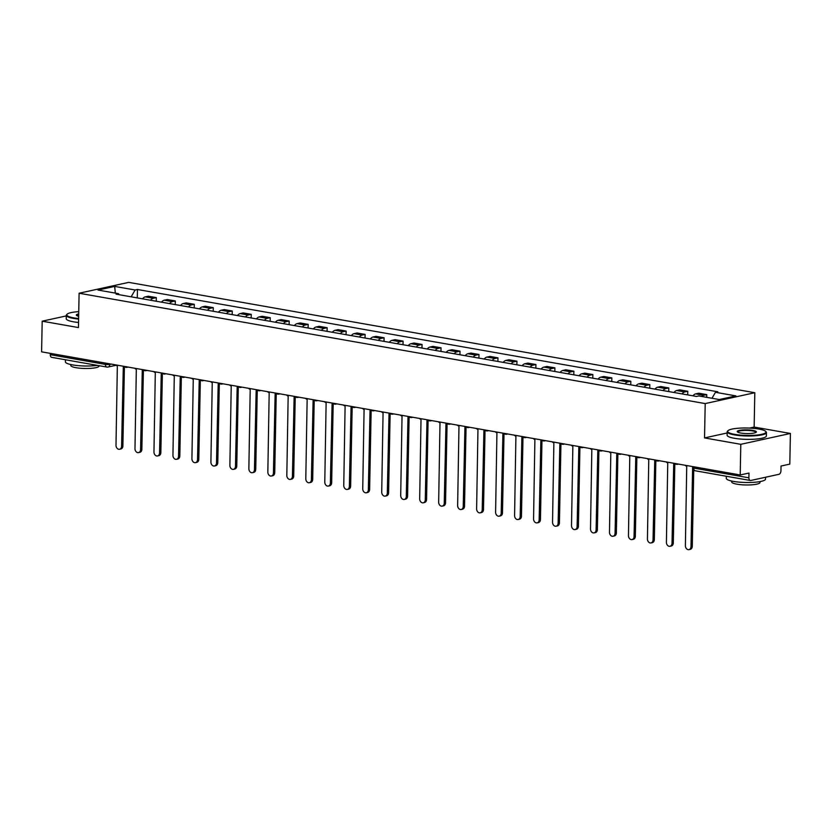 <?xml version="1.0" encoding="UTF-8"?>
<svg xmlns="http://www.w3.org/2000/svg" width="832" height="832" viewBox="0 0 832 832"><rect width="100%" height="100%" fill="white"/><g stroke="black" fill="none" stroke-linecap="round" stroke-linejoin="round"><path stroke-width="1.25" d="M740.792 444.319L790.4 433.462L754.146 427.076L754.801 392.725L128.71 282.37L79.102 293.228L705.203 403.582L704.538 437.923L740.792 444.319L740.21 474.968L41.6 351.832L42.193 321.183L78.447 327.569L79.102 293.228M790.4 433.462L789.807 464.11L781.03 466.034L780.936 470.808A3.141 1.934 100 0 1 778.898 474.323L750.818 480.47A3.141 1.934 100 0 1 750.339 480.48L695.219 470.766A3.141 1.934 -80 0 1 693.784 468.104L748.894 477.818A3.141 1.934 100 0 0 750.339 480.48M116.126 365.269L108.056 367.037A3.141 2.392 -102.3 0 1 107.328 367.047A3.141 1.934 -80 0 1 106.839 367.058L51.73 357.344A3.141 1.934 -80 0 1 50.284 354.682L105.404 364.406A3.141 0.603 1.1 0 0 109.824 364.395L111.186 364.094M50.315 353.371L50.284 354.682M66.279 315.91L42.193 321.183M748.894 477.818L748.987 473.044L740.21 474.968M701.698 396.458A7.218 4.462 -80 0 1 703.726 395.294L706.753 394.628L698.724 393.214L695.698 393.879A7.218 4.462 100 0 0 692.973 395.834M706.701 397.332L706.753 394.628M682.022 393.91A7.218 4.462 -80 0 1 684.746 391.945L687.773 391.29L679.744 389.865L676.718 390.53A7.218 4.462 100 0 0 673.993 392.496M687.7 394.909L687.773 391.29M663.042 390.562A7.218 4.462 -80 0 1 665.766 388.606L668.793 387.941L660.764 386.526L657.738 387.182A7.218 4.462 100 0 0 655.013 389.147M668.72 391.56L668.793 387.941M644.062 387.213A7.218 4.462 -80 0 1 646.786 385.258L649.813 384.592L641.784 383.178L638.758 383.843A7.218 4.462 100 0 0 636.033 385.798M649.74 388.222L649.813 384.592M625.082 383.874A7.218 4.462 -80 0 1 627.806 381.909L630.833 381.254L622.804 379.839L619.778 380.494A7.218 4.462 100 0 0 617.053 382.46M630.76 384.873L630.833 381.254M606.102 380.526A7.218 4.462 -80 0 1 608.826 378.57L611.853 377.905L603.824 376.49L600.798 377.156A7.218 4.462 100 0 0 598.073 379.111M611.78 381.524L611.853 377.905M587.122 377.177A7.218 4.462 -80 0 1 589.846 375.222L592.873 374.556L584.844 373.142L581.818 373.807A7.218 4.462 100 0 0 579.093 375.762M592.8 378.186L592.873 374.556M568.142 373.838A7.218 4.462 -80 0 1 570.866 371.873L573.893 371.218L565.864 369.803L562.838 370.458A7.218 4.462 100 0 0 560.113 372.424M573.82 374.837L573.893 371.218M549.162 370.49A7.218 4.462 -80 0 1 551.886 368.534L554.913 367.869L546.884 366.454L543.858 367.12A7.218 4.462 100 0 0 541.133 369.075M554.84 371.488L554.913 367.869M530.182 367.141A7.218 4.462 -80 0 1 532.906 365.186L535.933 364.52L527.904 363.106L524.878 363.771A7.218 4.462 100 0 0 522.153 365.726M535.86 368.15L535.933 364.52M511.202 363.802A7.218 4.462 -80 0 1 513.926 361.837L516.953 361.182L508.924 359.767L505.898 360.422A7.218 4.462 100 0 0 503.173 362.388M516.88 364.801L516.953 361.182M492.222 360.454A7.218 4.462 -80 0 1 494.946 358.498L497.973 357.833L489.944 356.418L486.918 357.084A7.218 4.462 100 0 0 484.193 359.039M497.9 361.452L497.973 357.833M473.242 357.105A7.218 4.462 -80 0 1 475.966 355.15L478.993 354.484L470.964 353.07L467.938 353.735A7.218 4.462 100 0 0 465.213 355.69M478.92 358.114L478.993 354.484M454.262 353.766A7.218 4.462 -80 0 1 456.986 351.801L460.013 351.146L451.984 349.731L448.958 350.386A7.218 4.462 100 0 0 446.233 352.352M459.94 354.765L460.013 351.146M435.282 350.418A7.218 4.462 -80 0 1 438.006 348.462L441.033 347.797L433.004 346.382L429.978 347.048A7.218 4.462 100 0 0 427.253 349.003M440.96 351.416L441.033 347.797M416.302 347.069A7.218 4.462 -80 0 1 419.026 345.114L422.053 344.448L414.024 343.034L410.998 343.699A7.218 4.462 100 0 0 408.273 345.654M421.98 348.078L422.053 344.448M397.322 343.73A7.218 4.462 -80 0 1 400.046 341.765L403.073 341.11L395.044 339.695L392.018 340.35A7.218 4.462 100 0 0 389.293 342.316M403 344.729L403.073 341.11M378.342 340.382A7.218 4.462 -80 0 1 381.066 338.426L384.093 337.761L376.064 336.346L373.038 337.012A7.218 4.462 100 0 0 370.313 338.967M384.02 341.38L384.093 337.761M359.362 337.033A7.218 4.462 -80 0 1 362.086 335.078L365.113 334.412L357.084 332.998L354.058 333.663A7.218 4.462 100 0 0 351.333 335.618M365.04 338.042L365.113 334.412M340.382 333.694A7.218 4.462 -80 0 1 343.106 331.729L346.133 331.074L338.104 329.659L335.078 330.314A7.218 4.462 100 0 0 332.353 332.28M346.06 334.693L346.133 331.074M321.402 330.346A7.218 4.462 -80 0 1 324.126 328.39L327.153 327.725L319.124 326.31L316.098 326.976A7.218 4.462 100 0 0 313.373 328.931M327.08 331.344L327.153 327.725M302.422 326.997A7.218 4.462 -80 0 1 305.146 325.042L308.173 324.376L300.144 322.962L297.118 323.627A7.218 4.462 100 0 0 294.393 325.582M308.1 328.006L308.173 324.376M283.442 323.658A7.218 4.462 -80 0 1 286.166 321.693L289.193 321.038L281.164 319.623L278.138 320.278A7.218 4.462 100 0 0 275.413 322.244M289.12 324.657L289.193 321.038M264.462 320.31A7.218 4.462 -80 0 1 267.186 318.354L270.213 317.689L262.184 316.274L259.158 316.94A7.218 4.462 100 0 0 256.433 318.895M270.14 321.308L270.213 317.689M245.482 316.961A7.218 4.462 -80 0 1 248.206 315.006L251.233 314.34L243.204 312.926L240.178 313.591A7.218 4.462 100 0 0 237.453 315.546M251.16 317.97L251.233 314.34M226.502 313.622A7.218 4.462 -80 0 1 229.226 311.657L232.253 311.002L224.224 309.587L221.198 310.242A7.218 4.462 100 0 0 218.473 312.208M232.18 314.621L232.253 311.002M207.522 310.274A7.218 4.462 -80 0 1 210.246 308.318L213.273 307.653L205.244 306.238L202.218 306.904A7.218 4.462 100 0 0 199.493 308.859M213.2 311.272L213.273 307.653M188.542 306.935A7.218 4.462 -80 0 1 191.266 304.97L194.293 304.304L186.264 302.89L183.238 303.555A7.218 4.462 100 0 0 180.513 305.51M194.22 307.934L194.293 304.304M169.562 303.586A7.218 4.462 -80 0 1 172.286 301.621L175.313 300.966L167.284 299.551L164.258 300.206A7.218 4.462 100 0 0 161.533 302.172M175.24 304.585L175.313 300.966M150.582 300.238A7.218 4.462 -80 0 1 153.306 298.282L156.333 297.617L148.304 296.202L145.278 296.868A7.218 4.462 100 0 0 142.553 298.823M156.26 301.236L156.333 297.617M711.984 398.268L715.458 392.298L735.904 395.897L719.233 399.547L698.797 395.938L696.467 396.448L116.116 294.164L118.446 293.654L98.01 290.056L114.67 286.406L135.117 290.004L131.154 296.816M715.458 392.298L717.798 391.789L137.446 289.494L135.117 290.004M754.801 392.725L705.203 403.582M754.146 427.076L749.476 428.095M727.158 432.973L704.538 437.923M137.28 297.898L137.446 289.494M119.215 294.715L118.446 293.654M115.336 293.103L114.67 286.406M685.194 465.265A3.141 2.392 -102.3 0 0 686.733 466.253L685.391 545.605A3.609 2.756 -102.3 0 0 688.969 549.63A3.609 2.756 -102.3 0 0 690.997 546.593L692.63 467.293M693.742 470.08L692.286 546.312A3.609 2.756 77.7 0 1 690.258 549.349L688.969 549.63M666.214 461.926A3.141 2.392 -102.3 0 0 667.753 462.904L666.411 542.256A3.609 2.756 -102.3 0 0 669.989 546.281A3.609 2.756 -102.3 0 0 672.017 543.244L673.722 463.954A3.141 2.392 -102.3 0 0 674.45 463.944A3.141 2.392 -102.3 0 0 674.96 463.757M674.825 463.861L673.306 542.963A3.609 2.756 77.7 0 1 671.278 546L669.989 546.281M647.234 458.578A3.141 2.392 -102.3 0 0 648.773 459.566L647.431 538.918A3.609 2.756 -102.3 0 0 651.009 542.932A3.609 2.756 -102.3 0 0 653.037 539.906L654.742 460.616A3.141 2.392 -102.3 0 0 655.47 460.595A3.141 2.392 -102.3 0 0 655.98 460.408M655.845 460.522L654.326 539.625A3.609 2.756 77.7 0 1 652.298 542.651L651.009 542.932M758.919 429.062A19.157 3.702 1.1 0 0 728.052 430.622A19.157 3.702 1.1 0 0 734.708 434.366A19.157 3.702 1.1 0 0 756.673 435.074A19.157 3.702 1.1 0 0 765.606 431.34A19.157 3.702 1.1 0 0 758.919 429.062M765.606 431.34L766.054 431.798A19.625 3.796 -178.9 0 1 766.428 432.557A19.625 3.796 -178.9 0 1 755.186 435.76A19.625 3.796 -178.9 0 1 734.406 434.886A19.625 3.796 -178.9 0 1 727.178 431.798A19.625 3.796 -178.9 0 1 727.584 431.059L728.052 430.622M752.866 430.394A9.578 1.851 -178.9 0 1 756.194 432.255A9.578 1.851 -178.9 0 1 740.761 433.035A9.578 1.851 -178.9 0 1 737.422 431.902A9.578 1.851 -178.9 0 1 741.884 430.03A9.578 1.851 -178.9 0 1 752.866 430.394M755.882 432.474A9.11 1.758 1.1 0 0 755.914 432.349A9.11 1.758 1.1 0 0 752.554 430.914A9.11 1.758 1.1 0 0 742.914 430.508A9.11 1.758 1.1 0 0 737.703 432.006A9.11 1.758 1.1 0 0 737.724 432.13M765.565 477.235L765.534 479.066A19.625 3.796 -178.9 0 1 754.302 482.279A19.625 3.796 -178.9 0 1 733.512 481.406A19.625 3.796 -178.9 0 1 726.284 478.317L726.326 476.247M735.28 477.828A19.625 3.796 -178.9 0 1 733.585 477.558A19.625 3.796 -178.9 0 1 732.025 477.246M759.99 481.593L759.97 482.508A14.134 2.735 -178.9 0 1 751.878 484.817A14.134 2.735 -178.9 0 1 736.913 484.182A14.134 2.735 -178.9 0 1 731.713 481.957L731.734 481.052M766.428 432.557L766.366 435.937A19.625 3.796 -178.9 0 1 755.123 439.15A19.625 3.796 -178.9 0 1 734.334 438.277A19.625 3.796 -178.9 0 1 727.116 435.188L727.178 431.798M78.749 311.657A19.157 3.702 1.1 0 0 67.163 314.142A19.157 3.702 1.1 0 0 73.819 317.876A19.157 3.702 1.1 0 0 78.624 318.521M78.603 319.082A19.625 3.796 -178.9 0 1 73.518 318.406A19.625 3.796 -178.9 0 1 66.29 315.318A19.625 3.796 -178.9 0 1 66.695 314.569L67.163 314.142M97.354 365.383A19.625 3.796 -178.9 0 1 72.623 364.915A19.625 3.796 -178.9 0 1 65.395 361.826L65.437 359.757M74.391 361.338A19.625 3.796 -178.9 0 1 72.696 361.067A19.625 3.796 -178.9 0 1 71.136 360.766M99.091 365.695L99.081 366.018A14.134 2.735 -178.9 0 1 90.99 368.326A14.134 2.735 -178.9 0 1 76.024 367.702A14.134 2.735 -178.9 0 1 70.824 365.477L70.845 364.572M78.541 322.473A19.625 3.796 -178.9 0 1 73.445 321.797A19.625 3.796 -178.9 0 1 66.227 318.708L66.29 315.318M78.666 316.306A9.578 1.851 -178.9 0 1 76.523 315.411A9.578 1.851 -178.9 0 1 78.707 313.882M78.697 314.486A9.11 1.758 1.1 0 0 76.804 315.515A9.11 1.758 1.1 0 0 76.825 315.64M628.254 455.229A3.141 2.392 -102.3 0 0 629.793 456.217L628.462 535.569A3.609 2.756 -102.3 0 0 632.029 539.594A3.609 2.756 -102.3 0 0 634.057 536.557L635.762 457.267A3.141 2.392 -102.3 0 0 636.49 457.257A3.141 2.392 -102.3 0 0 637 457.059M636.865 457.174L635.346 536.276A3.609 2.756 77.7 0 1 633.318 539.313L632.029 539.594M609.274 451.89A3.141 2.392 -102.3 0 0 610.813 452.868L609.482 532.23A3.609 2.756 -102.3 0 0 613.049 536.245A3.609 2.756 -102.3 0 0 615.077 533.208L616.782 453.918A3.141 2.392 -102.3 0 0 617.51 453.908A3.141 2.392 -102.3 0 0 618.02 453.721M617.885 453.825L616.366 532.927A3.609 2.756 77.7 0 1 614.338 535.964L613.049 536.245M590.294 448.542A3.141 2.392 -102.3 0 0 591.833 449.53L590.502 528.882A3.609 2.756 -102.3 0 0 594.069 532.896A3.609 2.756 -102.3 0 0 596.097 529.87L597.802 450.58A3.141 2.392 -102.3 0 0 598.53 450.57A3.141 2.392 -102.3 0 0 599.04 450.372M598.905 450.486L597.386 529.589A3.609 2.756 77.7 0 1 595.358 532.615L594.069 532.896M571.314 445.193A3.141 2.392 -102.3 0 0 572.853 446.181L571.522 525.533A3.609 2.756 -102.3 0 0 575.089 529.558A3.609 2.756 -102.3 0 0 577.117 526.521L578.822 447.231A3.141 2.392 -102.3 0 0 579.55 447.221A3.141 2.392 -102.3 0 0 580.06 447.023M579.925 447.138L578.406 526.24A3.609 2.756 77.7 0 1 576.378 529.277L575.089 529.558M552.334 441.854A3.141 2.392 -102.3 0 0 553.873 442.832L552.542 522.194A3.609 2.756 -102.3 0 0 556.109 526.209A3.609 2.756 -102.3 0 0 558.137 523.172L559.842 443.882A3.141 2.392 -102.3 0 0 560.57 443.872A3.141 2.392 -102.3 0 0 561.08 443.685M560.945 443.789L559.426 522.891A3.609 2.756 77.7 0 1 557.398 525.928L556.109 526.209M533.354 438.506A3.141 2.392 -102.3 0 0 534.893 439.494L533.562 518.846A3.609 2.756 -102.3 0 0 537.129 522.86A3.609 2.756 -102.3 0 0 539.157 519.834L540.862 440.544A3.141 2.392 -102.3 0 0 541.59 440.534A3.141 2.392 -102.3 0 0 542.1 440.336M541.965 440.45L540.446 519.553A3.609 2.756 77.7 0 1 538.418 522.579L537.129 522.86M514.374 435.157A3.141 2.392 -102.3 0 0 515.913 436.145L514.582 515.497A3.609 2.756 -102.3 0 0 518.149 519.522A3.609 2.756 -102.3 0 0 520.177 516.485L521.882 437.195A3.141 2.392 -102.3 0 0 522.61 437.185A3.141 2.392 -102.3 0 0 523.12 436.987M522.985 437.102L521.466 516.204A3.609 2.756 77.7 0 1 519.438 519.241L518.149 519.522M495.394 431.818A3.141 2.392 -102.3 0 0 496.933 432.796L495.602 512.158A3.609 2.756 -102.3 0 0 499.169 516.173A3.609 2.756 -102.3 0 0 501.197 513.136L502.902 433.846A3.141 2.392 -102.3 0 0 503.63 433.836A3.141 2.392 -102.3 0 0 504.14 433.649M504.005 433.753L502.486 512.855A3.609 2.756 77.7 0 1 500.458 515.892L499.169 516.173M476.414 428.47A3.141 2.392 -102.3 0 0 477.953 429.458L476.622 508.81A3.609 2.756 -102.3 0 0 480.189 512.834A3.609 2.756 -102.3 0 0 482.217 509.798L483.922 430.508A3.141 2.392 -102.3 0 0 484.65 430.498A3.141 2.392 -102.3 0 0 485.16 430.3M485.025 430.414L483.506 509.517A3.609 2.756 77.7 0 1 481.478 512.543L480.189 512.834M457.434 425.121A3.141 2.392 -102.3 0 0 458.973 426.109L457.642 505.461A3.609 2.756 -102.3 0 0 461.209 509.486A3.609 2.756 -102.3 0 0 463.237 506.449L464.942 427.159A3.141 2.392 -102.3 0 0 465.67 427.149A3.141 2.392 -102.3 0 0 466.18 426.951M466.045 427.066L464.526 506.168A3.609 2.756 77.7 0 1 462.498 509.205L461.209 509.486M438.454 421.782A3.141 2.392 -102.3 0 0 439.993 422.76L438.662 502.122A3.609 2.756 -102.3 0 0 442.229 506.137A3.609 2.756 -102.3 0 0 444.257 503.1L445.962 423.81A3.141 2.392 -102.3 0 0 446.69 423.8A3.141 2.392 -102.3 0 0 447.2 423.613M447.065 423.717L445.546 502.819A3.609 2.756 77.7 0 1 443.518 505.856L442.229 506.137M419.474 418.434A3.141 2.392 -102.3 0 0 421.013 419.422L419.682 498.774A3.609 2.756 -102.3 0 0 423.249 502.798A3.609 2.756 -102.3 0 0 425.277 499.762L426.982 420.472A3.141 2.392 -102.3 0 0 427.71 420.462A3.141 2.392 -102.3 0 0 428.22 420.264M428.085 420.378L426.566 499.481A3.609 2.756 77.7 0 1 424.538 502.507L423.249 502.798M400.494 415.095A3.141 2.392 -102.3 0 0 402.033 416.073L400.702 495.425A3.609 2.756 -102.3 0 0 404.269 499.45A3.609 2.756 -102.3 0 0 406.297 496.413L408.002 417.123A3.141 2.392 -102.3 0 0 408.73 417.113A3.141 2.392 -102.3 0 0 409.24 416.915M409.105 417.03L407.586 496.132A3.609 2.756 77.7 0 1 405.558 499.169L404.269 499.45M381.514 411.746A3.141 2.392 -102.3 0 0 383.063 412.724L381.722 492.086A3.609 2.756 -102.3 0 0 385.289 496.101A3.609 2.756 -102.3 0 0 387.317 493.064L389.022 413.774A3.141 2.392 -102.3 0 0 389.75 413.764A3.141 2.392 -102.3 0 0 390.26 413.577M390.125 413.681L388.606 492.783A3.609 2.756 77.7 0 1 386.578 495.82L385.289 496.101M362.534 408.398A3.141 2.392 -102.3 0 0 364.083 409.386L362.742 488.738A3.609 2.756 -102.3 0 0 366.309 492.762A3.609 2.756 -102.3 0 0 368.337 489.726L370.042 410.436A3.141 2.392 -102.3 0 0 370.77 410.426A3.141 2.392 -102.3 0 0 371.28 410.228M371.145 410.342L369.626 489.445A3.609 2.756 77.7 0 1 367.598 492.471L366.309 492.762M343.554 405.059A3.141 2.392 -102.3 0 0 345.103 406.037L343.762 485.389A3.609 2.756 -102.3 0 0 347.329 489.414A3.609 2.756 -102.3 0 0 349.357 486.377L351.062 407.087A3.141 2.392 -102.3 0 0 351.79 407.077A3.141 2.392 -102.3 0 0 352.3 406.879M352.165 406.994L350.646 486.096A3.609 2.756 77.7 0 1 348.618 489.133L347.329 489.414M324.574 401.71A3.141 2.392 -102.3 0 0 326.123 402.688L324.782 482.05A3.609 2.756 -102.3 0 0 328.349 486.065A3.609 2.756 -102.3 0 0 330.377 483.028L332.082 403.738A3.141 2.392 -102.3 0 0 332.81 403.728A3.141 2.392 -102.3 0 0 333.32 403.541M333.185 403.645L331.666 482.747A3.609 2.756 77.7 0 1 329.638 485.784L328.349 486.065M305.594 398.362A3.141 2.392 -102.3 0 0 307.143 399.35L305.802 478.702A3.609 2.756 -102.3 0 0 309.369 482.726A3.609 2.756 -102.3 0 0 311.397 479.69L313.102 400.4A3.141 2.392 -102.3 0 0 313.83 400.39A3.141 2.392 -102.3 0 0 314.34 400.192M314.205 400.306L312.686 479.409A3.609 2.756 77.7 0 1 310.658 482.435L309.369 482.726M286.614 395.023A3.141 2.392 -102.3 0 0 288.163 396.001L286.822 475.353A3.609 2.756 -102.3 0 0 290.389 479.378A3.609 2.756 -102.3 0 0 292.417 476.341L294.122 397.051A3.141 2.392 -102.3 0 0 294.85 397.041A3.141 2.392 -102.3 0 0 295.36 396.843M295.225 396.958L293.706 476.06A3.609 2.756 77.7 0 1 291.678 479.097L290.389 479.378M267.634 391.674A3.141 2.392 -102.3 0 0 269.183 392.652L267.842 472.014A3.609 2.756 -102.3 0 0 271.409 476.029A3.609 2.756 -102.3 0 0 273.437 472.992L275.142 393.702A3.141 2.392 -102.3 0 0 275.87 393.692A3.141 2.392 -102.3 0 0 276.38 393.505M276.245 393.609L274.726 472.711A3.609 2.756 77.7 0 1 272.698 475.748L271.409 476.029M248.654 388.326A3.141 2.392 -102.3 0 0 250.203 389.314L248.862 468.666A3.609 2.756 -102.3 0 0 252.429 472.69A3.609 2.756 -102.3 0 0 254.457 469.654L256.162 390.364A3.141 2.392 -102.3 0 0 256.89 390.354A3.141 2.392 -102.3 0 0 257.4 390.156M257.265 390.27L255.746 469.373A3.609 2.756 77.7 0 1 253.718 472.399L252.429 472.69M229.674 384.987A3.141 2.392 -102.3 0 0 231.223 385.965L229.882 465.317A3.609 2.756 -102.3 0 0 233.449 469.342A3.609 2.756 -102.3 0 0 235.477 466.305L237.182 387.015A3.141 2.392 -102.3 0 0 237.91 387.005A3.141 2.392 -102.3 0 0 238.42 386.807M238.285 386.922L236.766 466.024A3.609 2.756 77.7 0 1 234.738 469.061L233.449 469.342M210.694 381.638A3.141 2.392 -102.3 0 0 212.243 382.616L210.902 461.978A3.609 2.756 -102.3 0 0 214.469 465.993A3.609 2.756 -102.3 0 0 216.497 462.956L218.202 383.666A3.141 2.392 -102.3 0 0 218.93 383.656A3.141 2.392 -102.3 0 0 219.44 383.469M219.305 383.573L217.786 462.675A3.609 2.756 77.7 0 1 215.758 465.712L214.469 465.993M191.714 378.29A3.141 2.392 -102.3 0 0 193.263 379.278L191.922 458.63A3.609 2.756 -102.3 0 0 195.489 462.654A3.609 2.756 -102.3 0 0 197.517 459.618L199.222 380.328A3.141 2.392 -102.3 0 0 199.95 380.318A3.141 2.392 -102.3 0 0 200.46 380.12M200.325 380.234L198.806 459.337A3.609 2.756 77.7 0 1 196.778 462.363L195.489 462.654M172.744 374.951A3.141 2.392 -102.3 0 0 174.283 375.929L172.942 455.281A3.609 2.756 -102.3 0 0 176.509 459.306A3.609 2.756 -102.3 0 0 178.537 456.269L180.242 376.979A3.141 2.392 -102.3 0 0 180.97 376.969A3.141 2.392 -102.3 0 0 181.48 376.771M181.345 376.886L179.826 455.988A3.609 2.756 77.7 0 1 177.798 459.025L176.509 459.306M153.764 371.602A3.141 2.392 -102.3 0 0 155.303 372.58L153.962 451.942A3.609 2.756 -102.3 0 0 157.529 455.957A3.609 2.756 -102.3 0 0 159.557 452.92L161.262 373.641A3.141 2.392 -102.3 0 0 161.99 373.62A3.141 2.392 -102.3 0 0 162.5 373.433M162.365 373.537L160.846 452.639A3.609 2.756 77.7 0 1 158.818 455.676L157.529 455.957M134.784 368.254A3.141 2.392 -102.3 0 0 136.323 369.242L134.982 448.594A3.609 2.756 -102.3 0 0 138.549 452.618A3.609 2.756 -102.3 0 0 140.577 449.582L142.282 370.292A3.141 2.392 -102.3 0 0 143.01 370.282A3.141 2.392 -102.3 0 0 143.52 370.084M143.385 370.198L141.866 449.301A3.609 2.756 77.7 0 1 139.838 452.327L138.549 452.618M115.804 364.915A3.141 2.392 -102.3 0 0 117.343 365.893L116.002 445.245A3.609 2.756 -102.3 0 0 119.569 449.27A3.609 2.756 -102.3 0 0 121.597 446.233L123.302 366.943A3.141 2.392 -102.3 0 0 124.03 366.933A3.141 2.392 -102.3 0 0 124.54 366.735M124.405 366.85L122.886 445.952A3.609 2.756 77.7 0 1 120.858 448.989L119.569 449.27M109.834 363.854L109.824 364.395A3.141 2.392 -102.3 0 1 108.056 367.037A3.141 3.141 0 0 1 106.839 367.058A3.141 1.934 -80 0 1 105.404 364.406L105.425 363.085M164.258 300.206L172.286 301.621M183.238 303.555L191.266 304.97M202.218 306.904L210.246 308.318M221.198 310.242L229.226 311.657M240.178 313.591L248.206 315.006M259.158 316.94L267.186 318.354M278.138 320.278L286.166 321.693M297.118 323.627L305.146 325.042M316.098 326.976L324.126 328.39M335.078 330.314L343.106 331.729M354.058 333.663L362.086 335.078M373.038 337.012L381.066 338.426M392.018 340.35L400.046 341.765M410.998 343.699L419.026 345.114M429.978 347.048L438.006 348.462M448.958 350.386L456.986 351.801M467.938 353.735L475.966 355.15M486.918 357.084L494.946 358.498M505.898 360.422L513.926 361.837M524.878 363.771L532.906 365.186M543.858 367.12L551.886 368.534M562.838 370.458L570.866 371.873M581.818 373.807L589.846 375.222M600.798 377.156L608.826 378.57M619.778 380.494L627.806 381.909M638.758 383.843L646.786 385.258M657.738 387.182L665.766 388.606M676.718 390.53L684.746 391.945M695.698 393.879L703.726 395.294M145.278 296.868L153.306 298.282M678.163 464.027A3.141 2.392 77.7 0 1 677.518 464.308A3.141 2.392 77.7 0 1 676.78 464.329M659.183 460.689A3.141 2.392 77.7 0 1 658.538 460.97A3.141 2.392 77.7 0 1 657.8 460.98M640.203 457.34A3.141 2.392 77.7 0 1 639.558 457.621A3.141 2.392 77.7 0 1 638.82 457.631M621.223 453.991A3.141 2.392 77.7 0 1 620.578 454.272A3.141 2.392 77.7 0 1 619.84 454.293M602.243 450.653A3.141 2.392 77.7 0 1 601.598 450.934A3.141 2.392 77.7 0 1 600.86 450.944M583.263 447.304A3.141 2.392 77.7 0 1 582.618 447.585A3.141 2.392 77.7 0 1 581.89 447.595M564.283 443.955A3.141 2.392 77.7 0 1 563.638 444.236A3.141 2.392 77.7 0 1 562.91 444.257M545.303 440.617A3.141 2.392 77.7 0 1 544.658 440.898A3.141 2.392 77.7 0 1 543.93 440.908M526.323 437.268A3.141 2.392 77.7 0 1 525.678 437.549A3.141 2.392 77.7 0 1 524.95 437.559M507.343 433.919A3.141 2.392 77.7 0 1 506.698 434.2A3.141 2.392 77.7 0 1 505.97 434.221M488.363 430.581A3.141 2.392 77.7 0 1 487.718 430.862A3.141 2.392 77.7 0 1 486.99 430.872M469.383 427.232A3.141 2.392 77.7 0 1 468.738 427.513A3.141 2.392 77.7 0 1 468.01 427.523M450.403 423.883A3.141 2.392 77.7 0 1 449.758 424.164A3.141 2.392 77.7 0 1 449.03 424.185M431.434 420.545A3.141 2.392 77.7 0 1 430.778 420.826A3.141 2.392 77.7 0 1 430.05 420.836M412.454 417.196A3.141 2.392 77.7 0 1 411.798 417.477A3.141 2.392 77.7 0 1 411.07 417.487M393.474 413.847A3.141 2.392 77.7 0 1 392.818 414.128A3.141 2.392 77.7 0 1 392.09 414.149M374.494 410.509A3.141 2.392 77.7 0 1 373.838 410.79A3.141 2.392 77.7 0 1 373.11 410.8M355.514 407.16A3.141 2.392 77.7 0 1 354.858 407.441A3.141 2.392 77.7 0 1 354.13 407.451M336.534 403.811A3.141 2.392 77.7 0 1 335.878 404.102A3.141 2.392 77.7 0 1 335.15 404.113M317.554 400.473A3.141 2.392 77.7 0 1 316.898 400.754A3.141 2.392 77.7 0 1 316.17 400.764M298.574 397.124A3.141 2.392 77.7 0 1 297.918 397.405A3.141 2.392 77.7 0 1 297.19 397.415M279.594 393.775A3.141 2.392 77.7 0 1 278.938 394.066A3.141 2.392 77.7 0 1 278.21 394.077M260.614 390.437A3.141 2.392 77.7 0 1 259.958 390.718A3.141 2.392 77.7 0 1 259.23 390.728M241.634 387.088A3.141 2.392 77.7 0 1 240.978 387.369A3.141 2.392 77.7 0 1 240.25 387.379M222.654 383.739A3.141 2.392 77.7 0 1 221.998 384.03A3.141 2.392 77.7 0 1 221.27 384.041M203.674 380.401A3.141 2.392 77.7 0 1 203.018 380.682A3.141 2.392 77.7 0 1 202.29 380.692M184.694 377.052A3.141 2.392 77.7 0 1 184.038 377.333A3.141 2.392 77.7 0 1 183.31 377.343M165.714 373.703A3.141 2.392 77.7 0 1 165.058 373.994A3.141 2.392 77.7 0 1 164.33 374.005M146.734 370.365A3.141 2.392 77.7 0 1 146.078 370.646A3.141 2.392 77.7 0 1 145.35 370.656M127.754 367.016A3.141 2.392 77.7 0 1 127.098 367.297A3.141 2.392 77.7 0 1 126.37 367.307M692.64 466.586L692.63 467.615A3.141 0.603 1.1 0 0 693.784 468.104L693.805 466.783M690.997 546.593L692.286 546.312M672.017 543.244L673.306 542.963M653.037 539.906L654.326 539.625M634.057 536.557L635.346 536.276M615.077 533.208L616.366 532.927M596.097 529.87L597.386 529.589M577.117 526.521L578.406 526.24M558.137 523.172L559.426 522.891M539.157 519.834L540.446 519.553M520.177 516.485L521.466 516.204M501.197 513.136L502.486 512.855M482.217 509.798L483.506 509.517M463.237 506.449L464.526 506.168M444.257 503.1L445.546 502.819M425.277 499.762L426.566 499.481M406.297 496.413L407.586 496.132M387.317 493.064L388.606 492.783M368.337 489.726L369.626 489.445M349.357 486.377L350.646 486.096M330.377 483.028L331.666 482.747M311.397 479.69L312.686 479.409M292.417 476.341L293.706 476.06M273.437 472.992L274.726 472.711M254.457 469.654L255.746 469.373M235.477 466.305L236.766 466.024M216.497 462.956L217.786 462.675M197.517 459.618L198.806 459.337M178.537 456.269L179.826 455.988M159.557 452.92L160.846 452.639M140.577 449.582L141.866 449.301M121.597 446.233L122.886 445.952M674.554 463.393A3.141 3.141 0 0 0 677.518 464.308L678.517 464.09M655.574 460.044A3.141 3.141 0 0 0 658.538 460.97L659.537 460.751M636.594 456.706A3.141 3.141 0 0 0 639.558 457.621L640.557 457.402M617.614 453.357A3.141 3.141 0 0 0 620.578 454.272L621.577 454.054M598.634 450.008A3.141 3.141 0 0 0 601.598 450.934L602.597 450.715M579.654 446.67A3.141 3.141 0 0 0 582.618 447.585L583.617 447.366M560.674 443.321A3.141 3.141 0 0 0 563.638 444.236L564.637 444.018M541.694 439.972A3.141 3.141 0 0 0 544.658 440.898L545.657 440.679M522.714 436.634A3.141 3.141 0 0 0 525.678 437.549L526.677 437.33M503.734 433.285A3.141 3.141 0 0 0 506.698 434.2L507.697 433.982M484.754 429.936A3.141 3.141 0 0 0 487.718 430.862L488.717 430.643M465.774 426.598A3.141 3.141 0 0 0 468.738 427.513L469.737 427.294M446.794 423.249A3.141 3.141 0 0 0 449.758 424.164L450.757 423.946M427.814 419.9A3.141 3.141 0 0 0 430.778 420.826L431.777 420.607M408.834 416.562A3.141 3.141 0 0 0 411.798 417.477L412.797 417.258M389.854 413.213A3.141 3.141 0 0 0 392.818 414.128L393.817 413.91M370.874 409.864A3.141 3.141 0 0 0 373.838 410.79L374.837 410.571M351.894 406.526A3.141 3.141 0 0 0 354.858 407.441L355.857 407.222M332.914 403.177A3.141 3.141 0 0 0 335.878 404.102L336.877 403.874M313.934 399.828A3.141 3.141 0 0 0 316.898 400.754L317.897 400.535M294.954 396.49A3.141 3.141 0 0 0 297.918 397.405L298.917 397.186M275.974 393.141A3.141 3.141 0 0 0 278.938 394.066L279.937 393.838M256.994 389.802A3.141 3.141 0 0 0 259.958 390.718L260.957 390.499M238.014 386.454A3.141 3.141 0 0 0 240.978 387.369L241.977 387.15M219.034 383.105A3.141 3.141 0 0 0 221.998 384.03L222.997 383.802M200.054 379.766A3.141 3.141 0 0 0 203.018 380.682L204.027 380.463M181.074 376.418A3.141 3.141 0 0 0 184.038 377.333L185.047 377.114M162.094 373.069A3.141 3.141 0 0 0 165.058 373.994L166.067 373.766M143.114 369.73A3.141 3.141 0 0 0 146.078 370.646L147.087 370.427M124.134 366.382A3.141 3.141 0 0 0 127.098 367.297L128.107 367.078M692.63 467.615A3.141 3.141 0 0 0 695.219 470.766M674.45 463.944L675.043 463.819M655.47 460.595L656.063 460.47M636.49 457.257L637.083 457.122M617.51 453.908L618.103 453.783M598.53 450.57L599.123 450.434M579.55 447.221L580.143 447.086M560.57 443.872L561.163 443.747M541.59 440.534L542.183 440.398M522.61 437.185L523.203 437.05M503.63 433.836L504.223 433.711M484.65 430.498L485.243 430.362M465.67 427.149L466.263 427.014M446.69 423.8L447.283 423.675M427.71 420.462L428.303 420.326M408.73 417.113L409.323 416.978M389.75 413.764L390.343 413.639M370.77 410.426L371.363 410.29M351.79 407.077L352.383 406.942M332.81 403.728L333.403 403.603M313.83 400.39L314.423 400.254M294.85 397.041L295.443 396.906M275.87 393.692L276.463 393.567M256.89 390.354L257.483 390.218M237.91 387.005L238.503 386.87M218.93 383.656L219.523 383.531M199.95 380.318L200.543 380.182M180.97 376.969L181.563 376.834M161.99 373.62L162.583 373.495M143.01 370.282L143.603 370.146M124.03 366.933L124.623 366.798"/></g></svg>
